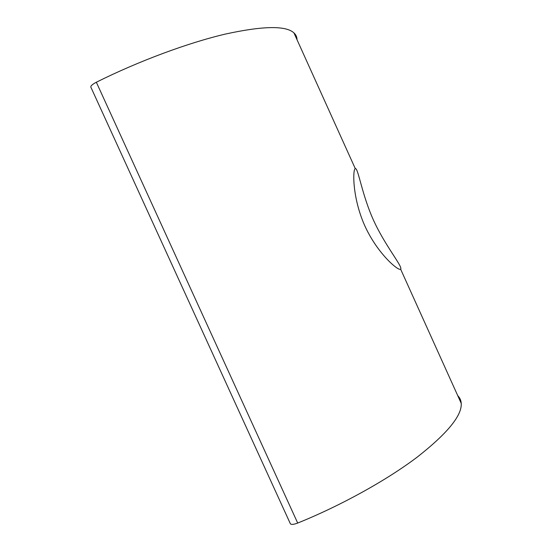 <?xml version="1.0" encoding="UTF-8"?>
<svg xmlns="http://www.w3.org/2000/svg" width="552" height="552" viewBox="0 0 552 552"><rect width="100%" height="100%" fill="white"/><g stroke="black" fill="none" stroke-linecap="round" stroke-linejoin="round"><path stroke-width="0.83" d="M400.842 268.907L400.504 269.279C397.847 270.763 377.023 253.12 364.534 225.202C352.238 197.264 352.707 169.664 355.219 168.601L355.522 168.539C358.407 169.195 362.112 195.008 373.373 219.924C384.682 244.978 401.821 265.346 400.842 268.907M96.338 82.227L297.7 523.054L297.238 523.234C292.926 524.759 290.566 524.773 290.145 523.268L91.011 87.492C90.217 86.353 91.846 84.67 95.896 82.455L96.338 82.227C139.014 60.948 188.349 42.752 225.471 34.051C263.035 25.861 285.853 25.475 293.933 32.878C295.989 34.769 297.017 37.046 297.017 39.709M297.7 523.054C341.467 505.37 386.924 480.033 417.202 457.125C447.341 433.465 462.024 415.552 461.237 403.395C461.023 400.297 459.864 397.723 457.746 395.674M355.26 168.574L293.933 32.878M400.642 269.197L461.237 403.395"/></g></svg>
